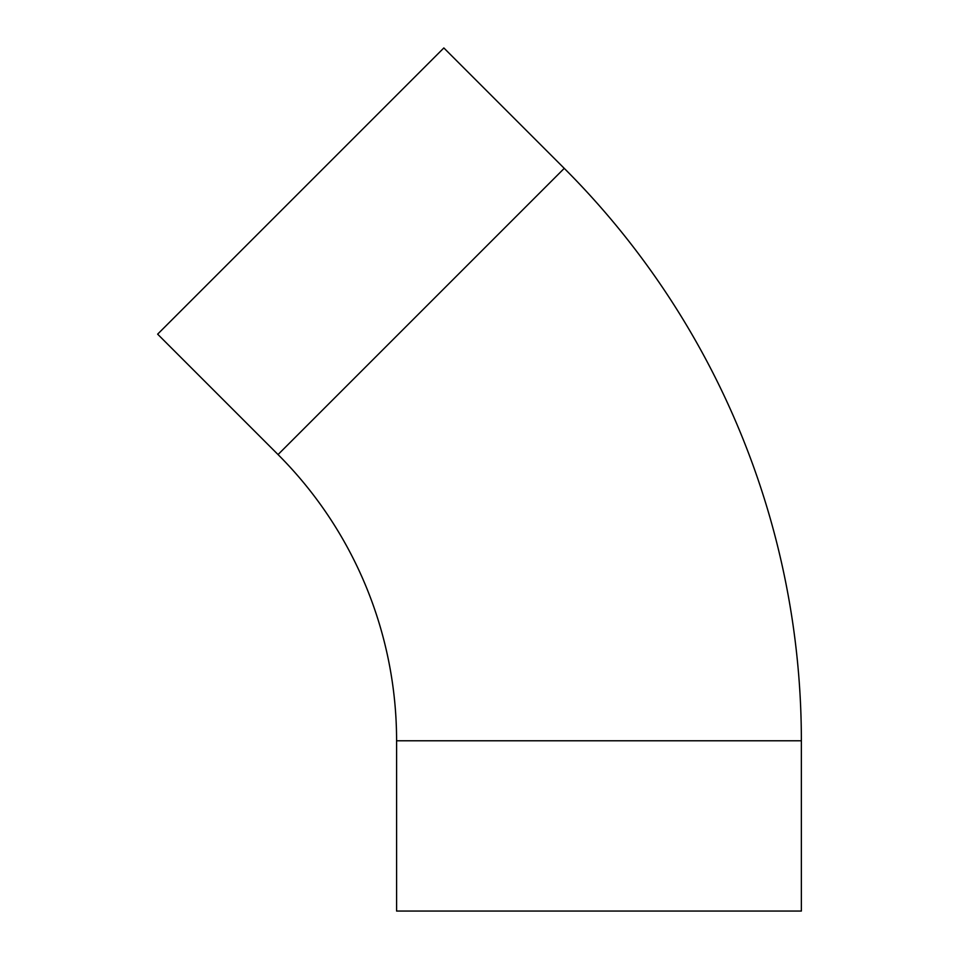 <?xml version="1.0" encoding="UTF-8"?>
<svg xmlns="http://www.w3.org/2000/svg" width="959" height="959" viewBox="0 0 959 959"><rect width="100%" height="100%" fill="white"/><g stroke="black" fill="none" stroke-linecap="round" stroke-linejoin="round"><path stroke-width="1.44" d="M564.252 168.352A809.528 809.528 0 0 1 801.364 740.78L396.594 740.78A404.77 404.77 0 0 0 278.038 454.566L564.252 168.352L443.849 47.95L157.636 334.164L278.038 454.566M801.364 740.78L801.364 911.05L396.594 911.05L396.594 740.78"/></g></svg>
